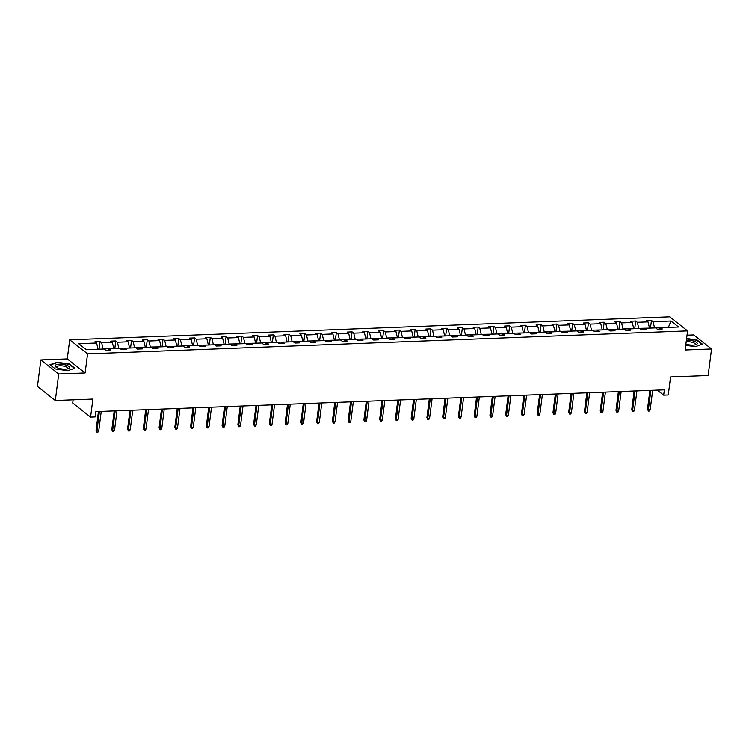 <?xml version="1.0" encoding="UTF-8"?>
<svg xmlns="http://www.w3.org/2000/svg" width="749" height="749" viewBox="0 0 749 749"><rect width="100%" height="100%" fill="white"/><g stroke="black" fill="none" stroke-linecap="round" stroke-linejoin="round"><path stroke-width="1.12" d="M85.114 372.955L67.26 358.911L40.849 359.923L58.712 373.966L85.114 372.955L87.567 353.856L687.582 330.889L685.138 349.98L711.55 348.968L693.686 334.925L687.039 335.178M711.55 348.968L708.151 375.502L670.58 376.934L668.267 394.976L663.68 395.154L664.354 389.845L95.844 411.613L95.17 416.921L90.573 417.099L92.885 399.058L55.314 400.5L37.45 386.447L40.849 359.923M58.712 373.966L55.314 400.5M73.121 399.816L72.709 403.046L90.573 417.099M67.26 358.911L69.704 339.812L669.728 316.836L687.582 330.889M98.016 349.24L86.116 349.511M98.044 349.053L96.584 343.005L94.973 341.731L100.02 341.535L99.037 349.203M668.145 327.407L654.532 327.744L653.081 321.696L670.954 321.012L678.585 327.013L660.702 327.697L662.322 328.961L657.276 329.157L655.656 327.884L644.945 328.296L646.565 329.569L641.519 329.766L639.899 328.493L629.197 328.905L630.808 330.169L625.761 330.365L624.142 329.092L613.44 329.504L615.051 330.777L610.004 330.964L608.385 329.7L597.683 330.103L599.303 331.376L594.247 331.573L592.637 330.3L581.926 330.712L583.546 331.985L578.49 332.172L576.88 330.899L566.169 331.311L567.789 332.584L562.742 332.781L561.123 331.507L550.412 331.919L552.032 333.193L546.985 333.38L545.366 332.107L534.664 332.519L536.275 333.792L531.228 333.988L529.609 332.715L518.907 333.127L520.527 334.391L515.471 334.588L513.851 333.314L503.15 333.726L504.77 335L499.714 335.187L498.104 333.923L487.393 334.326L489.013 335.599L483.966 335.795L482.347 334.522L471.636 334.934L473.256 336.207L468.209 336.395L466.59 335.121L455.888 335.533L457.499 336.807L452.452 337.003L450.832 335.73L440.131 336.142L441.741 337.415L436.695 337.602L435.075 336.329L424.374 336.741L425.994 338.014L420.938 338.211L419.318 336.938L408.617 337.35L410.237 338.614L405.181 338.81L403.571 337.537L392.86 337.949L394.48 339.222L389.433 339.419L387.813 338.145L377.103 338.548L378.722 339.821L373.676 340.018L372.056 338.745L361.355 339.157L362.965 340.43L357.919 340.617L356.299 339.353L345.598 339.756L347.208 341.029L342.162 341.226L340.542 339.952L329.841 340.364L331.461 341.638L326.405 341.825L324.794 340.552L314.084 340.964L315.704 342.237L310.648 342.433L309.037 341.16L298.327 341.572L299.946 342.836L294.9 343.033L293.28 341.759L282.57 342.171L284.189 343.445L279.143 343.641L277.523 342.368L266.822 342.77L268.432 344.044L263.386 344.24L261.766 342.967L251.065 343.379L252.675 344.652L247.629 344.84L246.009 343.576L235.308 343.978L236.927 345.252L231.872 345.448L230.261 344.175L219.551 344.587L221.17 345.86L216.115 346.047L214.504 344.774L203.794 345.186L205.413 346.459L200.367 346.656L198.747 345.383L188.036 345.795L189.656 347.059L184.61 347.255L182.99 345.982L172.289 346.394L173.899 347.667L168.853 347.864L167.233 346.59L156.532 346.993L158.151 348.266L153.096 348.463L151.476 347.19L140.775 347.602L142.394 348.875L137.339 349.062L135.728 347.798L125.017 348.201L126.637 349.474L121.581 349.671L119.971 348.397L109.26 348.809L110.88 350.083L105.834 350.27L104.214 348.997L86.341 349.689L78.711 343.688L96.584 343.005M87.567 353.856L69.704 339.812M113.773 348.631L103.09 348.856L101.639 342.808L100.02 341.535M101.639 342.808L112.341 342.396L110.721 341.123L115.777 340.935L114.794 348.594M129.53 348.032L118.848 348.257L117.396 342.209L115.777 340.935M117.396 342.209L128.098 341.797L126.478 340.523L131.534 340.327L130.551 347.995M145.287 347.424L134.605 347.648L133.144 341.6L131.534 340.327M133.144 341.6L143.855 341.188L142.235 339.924L147.281 339.728L146.308 347.386M161.044 346.824L150.362 347.049L148.901 341.001L147.281 339.728M148.901 341.001L159.612 340.589L157.992 339.316L163.039 339.119L162.056 346.787M176.801 346.225L166.119 346.45L164.658 340.392L163.039 339.119M164.658 340.392L175.36 339.99L173.749 338.717L178.796 338.52L177.813 346.178M192.549 345.617L181.867 345.841L180.415 339.793L178.796 338.52M180.415 339.793L191.117 339.381L189.506 338.108L194.553 337.921L193.57 345.579M208.306 345.017L197.624 345.242L196.172 339.185L194.553 337.921M196.172 339.185L206.874 338.782L205.254 337.509L210.31 337.312L209.327 344.98M224.063 344.409L213.381 344.634L211.93 338.585L210.31 337.312M211.93 338.585L222.631 338.173L221.011 336.9L226.067 336.713L225.084 344.371M239.82 343.81L229.138 344.034L227.677 337.986L226.067 336.713M227.677 337.986L238.388 337.574L236.768 336.301L241.815 336.104L240.841 343.772M255.578 343.201L244.895 343.426L243.434 337.378L241.815 336.104M243.434 337.378L254.145 336.966L252.525 335.692L257.572 335.505L256.589 343.164M271.325 342.602L260.652 342.827L259.191 336.778L257.572 335.505M259.191 336.778L269.893 336.367L268.282 335.093L273.329 334.897L272.346 342.565M287.082 342.003L276.4 342.227L274.949 336.17L273.329 334.897M274.949 336.17L285.65 335.758L284.04 334.494L289.086 334.297L288.103 341.956M302.839 341.394L292.157 341.619L290.706 335.571L289.086 334.297M290.706 335.571L301.407 335.159L299.787 333.885L304.843 333.698L303.86 341.357M318.597 340.795L307.914 341.02L306.453 334.962L304.843 333.698M306.453 334.962L317.164 334.56L315.544 333.286L320.6 333.09L319.617 340.758M334.354 340.186L323.671 340.411L322.21 334.363L320.6 333.09M322.21 334.363L332.921 333.951L331.301 332.678L336.348 332.49L335.374 340.149M350.111 339.587L339.428 339.812L337.968 333.764L336.348 332.49M337.968 333.764L348.678 333.352L347.059 332.079L352.105 331.882L351.122 339.55M365.858 338.979L355.185 339.203L353.725 333.155L352.105 331.882M353.725 333.155L364.426 332.743L362.816 331.47L367.862 331.283L366.879 338.941M381.616 338.379L370.933 338.604L369.482 332.556L367.862 331.283M369.482 332.556L380.183 332.144L378.573 330.871L383.619 330.674L382.636 338.342M397.373 337.78L386.69 338.005L385.239 331.947L383.619 330.674M385.239 331.947L395.94 331.535L394.32 330.272L399.376 330.075L398.393 337.733M413.13 337.172L402.447 337.396L400.987 331.348L399.376 330.075M400.987 331.348L411.697 330.936L410.077 329.663L415.133 329.476L414.15 337.134M428.887 336.573L418.204 336.797L416.744 330.74L415.133 329.476M416.744 330.74L427.454 330.337L425.835 329.064L430.881 328.867L429.907 336.535M444.644 335.964L433.961 336.189L432.501 330.14L430.881 328.867M432.501 330.14L443.211 329.729L441.592 328.455L446.638 328.268L445.655 335.927M460.392 335.365L449.709 335.589L448.258 329.541L446.638 328.268M448.258 329.541L458.959 329.129L457.349 327.856L462.395 327.659L461.412 335.327M476.149 334.756L465.466 334.981L464.015 328.933L462.395 327.659M464.015 328.933L474.716 328.521L473.096 327.247L478.152 327.06L477.169 334.719M491.906 334.157L481.223 334.382L479.772 328.334L478.152 327.06M479.772 328.334L490.473 327.922L488.854 326.648L493.909 326.452L492.926 334.12M507.663 333.558L496.98 333.782L495.52 327.725L493.909 326.452M495.52 327.725L506.23 327.313L504.611 326.049L509.657 325.852L508.683 333.511M523.42 332.949L512.737 333.174L511.277 327.126L509.657 325.852M511.277 327.126L521.987 326.714L520.368 325.441L525.414 325.244L524.431 332.912M539.177 332.35L528.494 332.575L527.034 326.517L525.414 325.244M527.034 326.517L537.735 326.115L536.125 324.841L541.171 324.645L540.188 332.303M554.925 331.741L544.242 331.966L542.791 325.918L541.171 324.645M542.791 325.918L553.492 325.506L551.882 324.233L556.928 324.045L555.945 331.704M570.682 331.142L559.999 331.367L558.548 325.309L556.928 324.045M558.548 325.309L569.249 324.907L567.63 323.634L572.685 323.437L571.702 331.105M586.439 330.534L575.756 330.758L574.305 324.71L572.685 323.437M574.305 324.71L585.006 324.298L583.387 323.025L588.442 322.838L587.459 330.496M602.196 329.935L591.513 330.159L590.053 324.111L588.442 322.838M590.053 324.111L600.764 323.699L599.144 322.426L604.19 322.229L603.217 329.897M617.953 329.326L607.27 329.551L605.81 323.502L604.19 322.229M605.81 323.502L616.521 323.091L614.901 321.827L619.947 321.63L618.964 329.288M633.701 328.727L623.028 328.951L621.567 322.903L619.947 321.63M621.567 322.903L632.268 322.491L630.658 321.218L635.704 321.021L634.721 328.689M649.458 328.128L638.775 328.352L637.324 322.295L635.704 321.021M637.324 322.295L648.025 321.892L646.415 320.619L651.461 320.422L650.478 328.081M653.081 321.696L651.461 320.422M108.006 350.186L109.26 348.809M113.801 348.454L112.341 342.396M123.763 349.586L125.017 348.201M129.558 347.845L128.098 341.797M139.52 348.987L140.775 347.602M145.306 347.246L143.855 341.188M155.277 348.379L156.532 346.993M161.063 346.637L159.612 340.589M171.034 347.779L172.289 346.394M176.82 346.038L175.36 339.99M186.782 347.171L188.036 345.795M192.577 345.429L191.117 339.381M202.539 346.572L203.794 345.186M208.334 344.83L206.874 338.782M218.296 345.963L219.551 344.587M224.091 344.231L222.631 338.173M234.053 345.364L235.308 343.978M239.839 343.622L238.388 337.574M249.81 344.755L251.065 343.379M255.596 343.023L254.145 336.966M265.567 344.156L266.822 342.77M271.353 342.415L269.893 336.367M281.315 343.557L282.57 342.171M287.11 341.816L285.65 335.758M297.072 342.948L298.327 341.572M302.868 341.207L301.407 335.159M312.829 342.349L314.084 340.964M318.615 340.608L317.164 334.56M328.586 341.741L329.841 340.364M334.372 340.009L332.921 333.951M344.343 341.141L345.598 339.756M350.129 339.4L348.678 333.352M360.1 340.533L361.355 339.157M365.887 338.801L364.426 332.743M375.848 339.934L377.103 338.548M381.644 338.192L380.183 332.144M391.605 339.334L392.86 337.949M397.401 337.593L395.94 331.535M407.362 338.726L408.617 337.35M413.148 336.984L411.697 330.936M423.119 338.127L424.374 336.741M428.905 336.385L427.454 330.337M438.877 337.518L440.131 336.142M444.663 335.777L443.211 329.729M454.624 336.919L455.888 335.533M460.42 335.178L458.959 329.129M470.381 336.31L471.636 334.934M476.177 334.578L474.716 328.521M486.138 335.711L487.393 334.326M491.934 333.97L490.473 327.922M501.896 335.112L503.15 333.726M507.682 333.371L506.23 327.313M517.653 334.503L518.907 333.127M523.439 332.762L521.987 326.714M533.41 333.904L534.664 332.519M539.196 332.163L537.735 326.115M549.157 333.296L550.412 331.919M554.953 331.554L553.492 325.506M564.915 332.696L566.169 331.311M570.71 330.955L569.249 324.907M580.672 332.088L581.926 330.712M586.467 330.356L585.006 324.298M596.429 331.489L597.683 330.103M602.215 329.747L600.764 323.699M612.186 330.889L613.44 329.504M617.972 329.148L616.521 323.091M627.943 330.281L629.197 328.905M633.729 328.539L632.268 322.491M643.691 329.682L644.945 328.296M649.486 327.94L648.025 321.892M659.448 329.073L660.702 327.697M657.276 390.117L663.68 395.154M668.389 327.397L670.954 321.012M685.738 345.317L695.372 346.665L702.431 344.175L697.057 339.943L686.618 338.482M74.834 368.199L69.46 363.977L57.027 362.226L49.968 364.716L55.342 368.948L67.785 370.689L74.834 368.199M649.889 390.398L647.492 409.151L648.362 409.834L650.853 390.36M650.179 409.769L649.402 411.014L648.391 411.051L648.362 409.834L650.179 409.769L652.669 390.295M648.391 411.051L647.492 409.151M634.141 391.006L631.735 409.759L632.605 410.443L635.096 390.969M634.422 410.368L633.645 411.613L632.633 411.65L632.605 410.443L634.422 410.368L636.912 390.894M632.633 411.65L631.735 409.759M618.384 391.605L615.978 410.358L616.848 411.042L619.339 391.568M618.665 410.976L617.888 412.222L616.886 412.259L616.848 411.042L618.665 410.976L621.164 391.502M616.886 412.259L615.978 410.358M685.887 344.109A7.331 2.322 7.3 0 0 695.737 344.737A7.331 2.322 7.3 0 0 697.225 343.66A7.331 2.322 7.3 0 0 693.883 341.123A7.331 2.322 7.3 0 0 686.393 340.196M694.819 344.943A5.552 1.751 7.3 0 0 695.334 344.381A5.552 1.751 7.3 0 0 695.353 344.315A5.552 1.751 7.3 0 0 692.198 342.284A5.552 1.751 7.3 0 0 686.178 341.872M686.571 338.801L696.804 340.233L702.01 344.325M69.629 367.693A7.331 2.322 7.3 0 0 62.944 364.407A7.331 2.322 7.3 0 0 55.117 365.662A7.331 2.322 7.3 0 0 56.269 367.244A7.331 2.322 7.3 0 0 68.14 368.761A7.331 2.322 7.3 0 0 69.629 367.693M67.223 368.976A5.552 1.751 7.3 0 0 67.747 368.414A5.552 1.751 7.3 0 0 67.756 368.349A5.552 1.751 7.3 0 0 62.579 365.915A5.552 1.751 7.3 0 0 56.755 366.87A5.552 1.751 7.3 0 0 56.746 366.935A5.552 1.751 7.3 0 0 57.102 367.675M55.37 368.957L50.323 364.988L57.167 362.572L69.217 364.267L74.413 368.349M602.627 392.214L600.221 410.967L601.091 411.65L603.591 392.176M602.908 411.576L602.14 412.821L601.129 412.858L601.091 411.65L602.908 411.576L605.407 392.102M601.129 412.858L600.221 410.967M586.87 392.813L584.463 411.566L585.334 412.25L587.834 392.776M587.15 412.184L586.383 413.42L585.372 413.467L585.334 412.25L587.15 412.184L589.65 392.71M585.372 413.467L584.463 411.566M571.113 393.412L568.716 412.175L569.577 412.858L572.077 393.384M571.403 412.783L570.626 414.028L569.615 414.066L569.577 412.858L571.403 412.783L573.893 393.309M569.615 414.066L568.716 412.175M555.355 394.021L552.959 412.774L553.829 413.457L556.32 393.983M555.646 413.392L554.869 414.628L553.857 414.665L553.829 413.457L555.646 413.392L558.136 393.918M553.857 414.665L552.959 412.774M539.608 394.62L537.202 413.373L538.072 414.057L540.563 394.583M539.889 413.991L539.111 415.236L538.1 415.274L538.072 414.057L539.889 413.991L542.379 394.517M538.1 415.274L537.202 413.373M523.851 395.229L521.444 413.982L522.315 414.665L524.806 395.191M524.131 414.59L523.364 415.835L522.353 415.873L522.315 414.665L524.131 414.59L526.631 395.116M522.353 415.873L521.444 413.982M508.094 395.828L505.687 414.581L506.558 415.264L509.058 395.79M508.374 415.199L507.607 416.444L506.596 416.481L506.558 415.264L508.374 415.199L510.874 395.725M506.596 416.481L505.687 414.581M492.336 396.436L489.94 415.189L490.801 415.873L493.301 396.399M492.617 415.798L491.85 417.043L490.838 417.081L490.801 415.873L492.617 415.798L495.117 396.324M490.838 417.081L489.94 415.189M476.579 397.036L474.183 415.789L475.044 416.472L477.544 396.998M476.87 416.407L476.092 417.642L475.081 417.689L475.044 416.472L476.87 416.407L479.36 396.933M475.081 417.689L474.183 415.789M460.822 397.635L458.425 416.397L459.296 417.081L461.787 397.607M461.112 417.006L460.335 418.251L459.324 418.288L459.296 417.081L461.112 417.006L463.603 397.532M459.324 418.288L458.425 416.397M445.075 398.243L442.668 416.996L443.539 417.68L446.029 398.206M445.355 417.614L444.578 418.85L443.567 418.888L443.539 417.68L445.355 417.614L447.846 398.14M443.567 418.888L442.668 416.996M429.317 398.843L426.911 417.596L427.782 418.279L430.272 398.805M429.598 418.214L428.831 419.459L427.819 419.496L427.782 418.279L429.598 418.214L432.098 398.74M427.819 419.496L426.911 417.596M413.56 399.451L411.154 418.204L412.025 418.888L414.525 399.414M413.841 418.813L413.074 420.058L412.062 420.095L412.025 418.888L413.841 418.813L416.341 399.339M412.062 420.095L411.154 418.204M397.803 400.05L395.406 418.803L396.268 419.487L398.768 400.013M398.094 419.421L397.316 420.666L396.305 420.704L396.268 419.487L398.094 419.421L400.584 399.947M396.305 420.704L395.406 418.803M382.046 400.659L379.649 419.412L380.52 420.095L383.011 400.621M382.336 420.02L381.559 421.266L380.548 421.303L380.52 420.095L382.336 420.02L384.827 400.546M380.548 421.303L379.649 419.412M366.298 401.258L363.892 420.011L364.763 420.695L367.253 401.221M366.579 420.629L365.802 421.874L364.791 421.912L364.763 420.695L366.579 420.629L369.07 401.155M364.791 421.912L363.892 420.011M350.541 401.867L348.135 420.62L349.006 421.303L351.496 401.829M350.822 421.228L350.045 422.473L349.043 422.511L349.006 421.303L350.822 421.228L353.322 401.754M349.043 422.511L348.135 420.62M334.784 402.466L332.378 421.219L333.249 421.902L335.749 402.428M335.065 421.837L334.297 423.073L333.286 423.119L333.249 421.902L335.065 421.837L337.565 402.363M333.286 423.119L332.378 421.219M319.027 403.065L316.621 421.827L317.492 422.511L319.992 403.028M319.308 422.436L318.54 423.681L317.529 423.719L317.492 422.511L319.308 422.436L321.808 402.962M317.529 423.719L316.621 421.827M303.27 403.674L300.873 422.427L301.735 423.11L304.234 403.636M303.56 423.035L302.783 424.28L301.772 424.318L301.735 423.11L303.56 423.035L306.051 403.561M301.772 424.318L300.873 422.427M287.513 404.273L285.116 423.026L285.987 423.709L288.477 404.235M287.803 423.644L287.026 424.889L286.015 424.926L285.987 423.709L287.803 423.644L290.294 404.17M286.015 424.926L285.116 423.026M271.765 404.881L269.359 423.634L270.23 424.318L272.72 404.844M272.046 424.243L271.269 425.488L270.258 425.526L270.23 424.318L272.046 424.243L274.537 404.769M270.258 425.526L269.359 423.634M256.008 405.481L253.602 424.234L254.473 424.917L256.963 405.443M256.289 424.852L255.512 426.097L254.51 426.134L254.473 424.917L256.289 424.852L258.789 405.378M254.51 426.134L253.602 424.234M240.251 406.089L237.845 424.842L238.716 425.526L241.215 406.052M240.532 425.451L239.764 426.696L238.753 426.733L238.716 425.526L240.532 425.451L243.032 405.977M238.753 426.733L237.845 424.842M224.494 406.688L222.088 425.441L222.959 426.125L225.458 406.651M224.775 426.059L224.007 427.295L222.996 427.342L222.959 426.125L224.775 426.059L227.275 406.585M222.996 427.342L222.088 425.441M208.737 407.287L206.34 426.05L207.201 426.733L209.701 407.25M209.027 426.658L208.25 427.904L207.239 427.941L207.201 426.733L209.027 426.658L211.518 407.184M207.239 427.941L206.34 426.05M192.98 407.896L190.583 426.649L191.454 427.333L193.944 407.859M193.27 427.267L192.493 428.503L191.482 428.54L191.454 427.333L193.27 427.267L195.761 407.784M191.482 428.54L190.583 426.649M177.232 408.495L174.826 427.248L175.697 427.932L178.187 408.458M177.513 427.866L176.736 429.111L175.725 429.149L175.697 427.932L177.513 427.866L180.003 408.392M175.725 429.149L174.826 427.248M161.475 409.104L159.069 427.857L159.94 428.54L162.43 409.066M161.756 428.465L160.979 429.711L159.977 429.748L159.94 428.54L161.756 428.465L164.256 408.991M159.977 429.748L159.069 427.857M145.718 409.703L143.312 428.456L144.183 429.14L146.682 409.666M145.999 429.074L145.231 430.319L144.22 430.357L144.183 429.14L145.999 429.074L148.499 409.6M144.22 430.357L143.312 428.456M129.961 410.312L127.564 429.065L128.425 429.748L130.925 410.274M130.242 429.673L129.474 430.918L128.463 430.956L128.425 429.748L130.242 429.673L132.742 410.199M128.463 430.956L127.564 429.065M114.204 410.911L111.807 429.664L112.668 430.347L115.168 410.873M114.494 430.282L113.717 431.518L112.706 431.564L112.668 430.347L114.494 430.282L116.984 410.808M112.706 431.564L111.807 429.664M98.447 411.51L96.05 430.272L96.921 430.956L99.411 411.473M98.737 430.881L97.96 432.126L96.949 432.164L96.921 430.956L98.737 430.881L101.227 411.407M96.949 432.164L96.05 430.272"/></g></svg>
